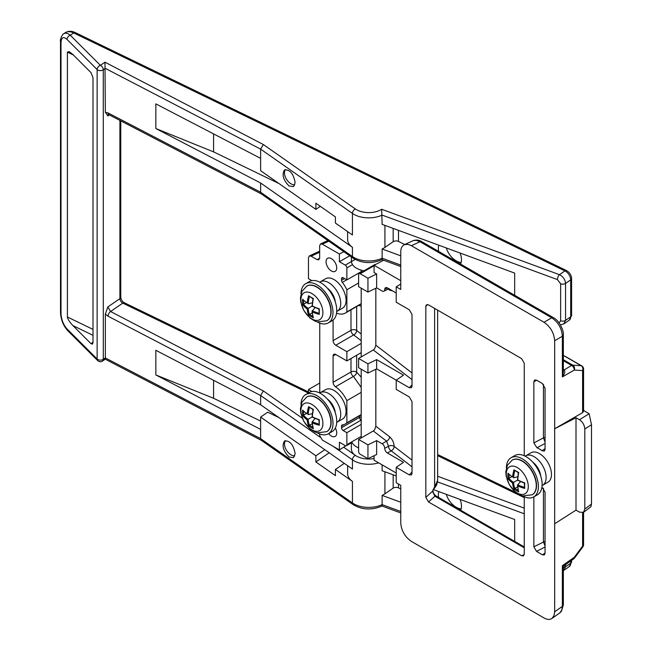 <?xml version="1.0" encoding="UTF-8"?>
<svg xmlns="http://www.w3.org/2000/svg" width="652" height="652" viewBox="0 0 652 652"><rect width="100%" height="100%" fill="white"/><g stroke="black" fill="none" stroke-linecap="round" stroke-linejoin="round"><path stroke-width="0.98" d="M563.344 370.043A3.015 1.744 120 0 0 564.021 369.823L563.344 369.431M563.344 370.14A3.015 1.654 122.4 0 0 564.151 369.912L571.617 365.446A3.773 2.396 60 0 1 574.273 370.059A3.773 3.073 -86.4 0 0 572.806 365.161A3.773 2.176 120 0 0 571.617 365.446L563.344 360.67M563.344 371.933L562.374 376.929C564.811 373.563 565.406 371.224 564.151 369.912M564.624 565.284L562.374 565.683L563.344 567.745L564.616 565.284L573.646 558.919A3.773 3.773 0 0 0 574.502 558.088A3.773 0.896 -143.4 0 0 574.273 557.297A3.773 2.176 54.8 0 1 573.646 558.919M437.647 310.132L437.647 480.369L432.48 491.29L425.829 497.394L425.829 306.35L427.525 304.508M524.257 455.748L524.257 363.213L521.592 358.6L428.551 304.883L426.286 304.916L425.829 306.35M432.92 490.94A3.015 1.41 171.9 0 1 432.928 490.98C433.384 493.311 434.501 495.023 436.278 496.115A3.015 1.744 120 0 0 434.876 496.196L524.257 547.802M432.48 491.29L434.876 496.196L428.551 502.007L521.592 555.724L523.369 555.96L524.257 554.184L524.257 496.767M425.829 497.394L428.551 502.007M400.752 284.011L396.22 286.831L400.752 289.447L400.752 251.851C400.809 248.265 401.982 245.894 404.273 244.744L407.59 244.313L410.85 245.397L544.004 322.259L551.722 317.801C558.259 322.235 561.804 328.388 562.374 336.261A3.773 2.176 -0 0 0 563.344 334.802C563.874 330.931 559.644 320.776 553.466 317.695L421.722 241.631A3.773 2.176 120 0 0 419.978 241.745L551.722 317.801A3.773 2.176 -60 0 1 553.466 317.695A3.773 2.176 -60 0 1 553.515 317.72M563.344 371.95L563.344 334.802A3.773 2.176 -0 0 0 563.344 334.753M404.273 244.744L413.352 240.572L416.212 240.335L419.978 241.745L411.404 245.706M582.595 512.782L582.595 546.107L574.273 557.297L562.374 565.683L562.374 606.352A3.773 2.176 -0 0 0 563.344 604.901L563.344 567.745M591.503 504.02L584.803 509.073L583.507 512.35L590.924 506.751L591.503 504.02L591.503 424.786L589.131 413.735L579.473 419.741L576.001 417.736L576.001 510.133L554.665 523.743L554.665 611.796L562.374 606.352L561.706 610.329L559.636 613.01M554.665 611.796L553.956 615.798L551.926 618.455C549.783 619.856 547.142 619.693 544.004 617.949L411.404 541.388C404.949 536.922 401.396 530.769 400.752 522.937L400.752 485.341L396.22 482.724L396.22 467.321L403.523 462.301L387.418 453.001L391.176 450.834L412.015 466.808M581.682 365.853L565.854 356.717A3.773 2.176 120 0 0 565.3 356.546L581.128 365.682A3.773 3.073 93.6 0 1 582.595 370.58A3.773 2.176 0 0 0 583.564 369.122A3.773 3.773 0 0 0 581.682 365.853A3.773 2.176 120 0 0 581.128 365.682L572.806 365.161L563.344 359.7M583.564 411.282L582.595 412.635L554.665 428.763L554.665 523.743M544.004 322.259C550.467 326.733 554.021 332.879 554.665 340.711L554.665 428.763L576.001 417.736M582.595 546.107A3.773 0.896 36.6 0 1 582.823 546.898A3.773 3.773 0 0 0 583.564 544.648A3.773 2.176 180 0 1 582.595 546.107M589.131 413.735L583.564 410.426M579.473 419.741C582.709 421.974 584.485 425.047 584.803 428.959L591.503 424.786M584.803 509.073L584.803 428.959M576.001 510.133L579.473 512.138L583.507 512.35M383.653 260.229L374.077 265.291L374.077 272.512L376.644 273.995L376.644 287.85L367.94 292.063L358.608 286.676L358.608 274.663A2.266 1.304 60 0 1 359.073 273.628A2.266 1.304 60 0 1 360.206 273.742L374.077 265.731M355.112 259.439L345.267 265.12A2.266 1.304 60 0 1 346.872 267.89L352.504 264.639M412.015 372.936L375.837 345.218L375.837 288.241M375.837 345.218L374.615 348.804L373.286 349.969L412.015 379.635M358.608 439.448L358.608 451.461A2.266 1.304 60 0 0 360.206 454.232L367.94 458.698L367.94 444.843L358.608 439.448L373.286 430.972L386.587 441.159A3.773 2.461 127.5 0 0 389.603 436.767L375.837 426.229L375.837 369.244M375.837 426.229L374.615 429.815L373.286 430.972M344.582 278.583L341.534 280.344L341.534 278.673L343.131 277.744L346.872 279.904L346.872 267.89M346.872 279.904L361.2 271.631M345.267 265.12L339.399 261.729L339.399 254.027L322.324 244.174L328.804 241.175M319.651 258.347L316.994 259.577L318.779 259.814L319.659 258.037L319.659 245.706L320.539 243.929L322.324 244.174M316.994 259.577L311.126 256.179L319.659 252.234M311.884 280.645L308.461 278.673L308.461 257.719L309.341 255.943L311.126 256.179M319.757 323.107L319.757 393.026A16.976 9.804 -120 0 1 320.246 392.716A16.976 9.804 -120 0 1 328.73 393.555A16.976 9.804 -120 0 1 339.822 408.519A16.976 9.804 -120 0 1 337.223 422.121A16.976 9.804 -120 0 1 336.701 422.382M311.884 391.526L308.461 389.554L319.757 383.034M308.461 392.985L308.461 389.554M319.659 433.955L319.659 435.446L322.324 440.067L339.399 449.921L339.399 442.219L345.267 445.609A2.266 1.304 60 0 0 346.399 445.723L352.039 442.472M361.2 436.416L346.872 444.688A2.266 1.304 60 0 1 346.399 445.723M346.872 444.688L346.872 432.675L343.131 430.516L361.069 420.165A2.266 1.304 60 0 1 359.472 417.394L341.534 427.745A2.266 1.304 -120 0 0 343.131 430.516M341.534 427.745L341.534 426.074L344.419 424.403M361.2 392.365L346.872 400.638L346.872 422.814A22.633 13.064 -120 0 1 345.381 423.939A22.633 13.064 -120 0 1 342.308 424.933A2.266 1.304 -120 0 0 342.007 425.039A2.266 1.304 -120 0 0 341.534 426.074M346.872 400.638A22.633 13.064 -120 0 0 335.519 386.766L353.408 376.44A3.773 2.258 131.6 0 0 356.668 372.202A3.773 2.176 0 0 0 350.988 371.974A3.773 2.176 -120 0 0 353.408 376.44L361.2 387.427M350.988 358.527L350.988 371.974L333.09 382.3A3.773 2.176 -120 0 0 335.519 386.766M333.09 382.3L333.09 356.033L335.764 354.492A3.773 2.176 -120 0 0 333.873 354.305A3.773 2.176 -120 0 0 333.09 356.033M335.764 354.492L346.872 360.906L346.872 351.664L335.764 345.25L353.653 334.924A3.773 2.461 127.5 0 0 356.668 330.531A3.773 2.176 0 0 0 350.988 330.303A3.773 2.176 -120 0 0 353.653 334.924L361.2 340.703M350.988 309.822L350.988 330.303L333.09 340.629A3.773 2.176 -120 0 0 335.764 345.25M333.09 340.629L333.09 320.026M336.538 313.139A22.633 13.064 -120 0 0 345.381 313.058A22.633 13.064 -120 0 0 346.872 311.933L346.872 289.757A22.633 13.064 -120 0 0 342.308 282.373L346.734 279.822M341.534 280.344A2.266 1.304 -120 0 0 342.308 282.373M343.131 277.744A2.266 1.304 -120 0 0 342.007 277.63A2.266 1.304 -120 0 0 341.534 278.673M320.246 281.835L325.576 278.754A16.976 9.804 60 0 1 342.553 288.551A16.976 9.804 60 0 1 342.553 308.151L337.223 311.232A16.976 9.804 -120 0 0 339.822 297.63A16.976 9.804 -120 0 0 328.73 282.675A16.976 9.804 -120 0 0 320.246 281.835A16.976 9.804 -120 0 0 319.757 282.145M320.246 392.716L325.576 389.635A16.976 9.804 60 0 1 342.553 399.44A16.976 9.804 60 0 1 342.553 419.04L337.223 422.121M326.065 261.729A7.547 4.352 60 0 1 327.63 258.273A7.547 4.352 60 0 1 335.169 262.634A7.547 4.352 60 0 1 335.169 271.346A7.547 4.352 60 0 1 329.358 269.325A7.547 4.352 60 0 1 326.065 261.729M335.34 428.022A7.547 4.352 60 0 1 335.169 436.432A7.547 4.352 60 0 1 328.649 433.596M361.2 424.403L346.872 432.675M339.399 254.027L343.865 251.721M374.077 265.291L400.752 280.694M361.2 377.141L356.668 372.202L356.668 355.25M358.673 305.38L361.2 306.269M361.2 343.392L346.872 351.664M360.32 272.137L360.67 272.707M358.608 282.984L346.872 289.757M346.872 422.814L361.2 414.542M412.015 460.108L394.183 446.441A3.773 2.461 -52.5 0 1 391.176 450.834A3.773 2.176 -120 0 1 388.502 446.212L384.745 448.38A3.773 2.176 60 0 0 382.08 443.759L386.587 441.159L388.502 446.212A3.773 2.176 180 0 1 394.183 446.441C393.906 442.496 392.382 439.269 389.603 436.767M412.015 472.089L409.252 474.852L411.51 474.852L412.015 473.368L412.015 401.599L409.252 396.929L396.22 389.399L396.22 380.157L403.523 375.136L376.644 359.619L367.94 363.832L358.608 358.445L373.286 349.969M358.608 358.445L358.608 367.687L367.94 373.074L376.644 368.861L409.252 387.687L411.51 387.687L412.015 386.196L412.015 314.435L409.252 309.757L396.22 302.235L396.22 286.831M382.08 443.759L376.644 440.622L367.94 444.843M384.745 448.38A3.773 2.176 -120 0 0 387.418 453.001M409.252 474.852L396.22 467.321M388.315 288.428L387.94 288.877L389.603 290.156A3.773 2.461 127.5 0 0 389.342 289.023M384.745 289.447L387.418 287.907A3.773 2.176 -120 0 0 385.528 287.719A3.773 2.176 -120 0 0 384.745 289.447A3.773 2.176 60 0 1 383.963 291.175L389.187 288.665M383.963 291.175A3.773 2.176 60 0 1 382.08 290.988L376.644 287.85M387.418 287.907L396.22 292.993M545.056 448.698L541.967 450.679L544.338 451.111L545.056 449.415L545.056 388.168L542.391 383.539L536.531 380.157L534.689 379.945L533.858 381.697L536.661 380.238M545.056 437.313L543.434 437.908L545.056 442.056M543.434 384.387L543.434 437.891L533.858 442.952L536.946 447.777L545.056 443.433M541.967 450.679A22.633 13.064 -120 0 0 536.946 447.777M545.056 546.074L543.434 541.812L543.434 488.226M545.056 541.266L533.858 546.792L536.531 551.413L545.056 546.979M545.056 553.083L542.391 554.795L544.33 554.95L545.056 553.255L545.056 491.999L541.967 487.174M542.391 554.795L536.531 551.413M533.858 546.792L533.858 496.848M533.858 442.952L533.858 381.697M525.634 455.854L530.972 452.773A16.976 9.804 60 0 1 547.949 462.578A16.976 9.804 60 0 1 547.949 482.178L542.611 485.259A16.976 9.804 -120 0 0 542.611 465.658A16.976 9.804 -120 0 0 525.634 455.854A16.976 9.804 -120 0 0 525.153 456.172M346.872 360.906L361.2 352.634M346.872 311.933L361.2 303.661M367.94 373.074L367.94 363.832M367.94 292.063L367.94 278.208L360.206 273.742M376.644 359.619L376.644 368.861M376.644 273.995L367.94 278.208M376.644 440.622L376.644 454.485L367.94 458.698M396.22 473.002L374.077 460.214L374.077 455.724M339.399 449.921L345.837 445.813M327.312 399A13.203 7.62 60 0 1 335.315 412.855M327.312 288.111A13.203 7.62 60 0 1 335.315 301.974M532.708 462.138A13.203 7.62 60 0 1 540.704 475.993M336.701 311.501A16.976 9.804 -120 0 0 337.223 311.232M542.097 485.52A16.976 9.804 -120 0 0 542.611 485.259M339.399 261.729L349.676 255.796M404.794 244.508L398.486 241.452A3.773 2.176 -0 0 0 393.172 241.721L384.924 247.393L384.924 225.372M514.673 295.299L514.673 273.098L382.129 224.345L381.664 209.276A17.351 10.016 180 0 1 355.356 208.966A3.773 2.38 125 0 0 352.439 213.432A21.125 12.192 -0 0 0 382.129 215.103L557.427 279.586A3.773 1.654 -69.8 0 1 559.457 274.663L381.664 209.276M438.666 251.411A15.086 9.438 55.5 0 1 438.364 248.453A15.086 9.438 55.5 0 1 438.829 245.201M400.752 488.959L398.486 487.859A3.773 2.176 -0 0 0 393.172 488.128L384.924 493.8L384.924 471.779M514.673 541.372L514.673 519.505L433.327 489.587M396.22 475.936L382.129 470.752L382.129 464.868M438.6 497.452A15.086 9.438 55.5 0 1 438.364 494.86A15.086 9.438 55.5 0 1 438.829 491.608M344.28 463.36L335.413 469.464L352.439 481.396A21.125 12.192 -0 0 1 347.614 473.637L347.614 465.699M213.579 380.312L213.579 398.282L260.629 421.07M105.233 359.195L105.347 357.932L260.629 438.649L261.33 440.328L353.188 504.664A3.773 2.38 -55 0 1 352.439 502.953L260.629 438.649L260.629 417.093L267.736 412.194L279.064 417.688M213.579 133.905L213.579 151.875L279.064 183.595M213.579 151.875L155.844 128.534L155.844 103.888L260.629 158.363L260.629 149.121L352.439 213.432L352.439 234.989L335.413 223.057L335.413 216.904L315.886 203.228L315.886 209.39L260.629 170.685L260.629 158.363M347.614 231.607L347.614 239.553A21.125 12.192 -0 0 0 352.439 247.312L260.629 183.008L155.844 128.534M93 77.702L90.995 72.616L72.918 54.54L69.177 51.614L67.4 52.103L67.4 316.994C67.735 319.195 69.568 322.055 72.918 325.584L90.995 343.661L92.478 344.142L93 342.593L93 77.702M261.33 193.921L353.188 258.257A3.773 2.38 -55 0 1 352.439 256.554L260.629 192.242L261.476 194.011M260.629 183.008L260.629 192.242L108.061 112.935A3.773 2.062 117.5 0 0 108.843 114.662L261.395 193.97M108.354 114.459L107.865 115.958L105.347 112.291L104.972 62.193L100.4 65.347A3.773 2.665 135 0 0 97.132 69.511A3.773 2.176 -0 0 0 97.971 70.09A3.773 2.176 -0 0 0 103.285 69.821A3.773 2.363 -124.5 0 0 100.4 65.347L70.286 35.241A3.773 2.665 135 0 0 67.017 39.405L97.132 69.511L97.132 359.04A3.773 2.665 135 0 0 97.727 360.621L97.727 360.621A3.773 3.773 0 0 0 102.535 361.061A3.773 2.363 -124.5 0 0 103.285 359.35A3.773 2.176 180 0 1 97.971 359.619A3.773 2.176 180 0 1 97.132 359.04L67.017 328.934A3.773 2.665 135 0 0 67.621 330.515A3.773 2.665 135 0 0 67.629 330.523C63.277 325.65 60.897 319.667 60.497 312.577A3.773 2.176 -0 0 0 60.497 312.585A3.773 2.176 -0 0 0 61.003 313.669L61.003 42.624C61.361 37.384 63.374 36.316 67.017 39.405M382.007 259.618L382.023 259.618C371.86 263.954 362.243 263.498 353.188 258.257M381.664 258.559C381.974 260.075 382.129 259.969 382.129 258.225L382.129 248.991L400.752 255.837M374.077 458.527A17.351 10.016 180 0 1 355.356 455.373A17.351 10.016 180 0 1 351.387 449L351.387 442.838M557.427 279.586L560.638 283.84A3.773 2.176 -0 0 0 565.553 283.408C565.186 279.512 563.149 276.603 559.457 274.663L564.917 270.906A3.773 1.98 -64.2 0 1 566.564 270.588L75.306 32.6C71.508 30.823 68.11 30.888 65.11 32.804A15.086 9.438 55.5 0 1 73.66 32.918A3.773 1.98 -64.2 0 1 75.306 32.6M355.356 208.966L263.359 144.532L260.629 149.121L105.347 68.403L103.285 69.821L103.285 359.35L105.347 357.932L105.347 314.044L107.865 306.921L110.579 311.517A3.773 2.062 117.5 0 0 108.061 316.22L260.629 395.528L319.985 437.101M563.768 323.962L565.553 320.368L565.553 283.408L570.704 279.863A3.773 2.176 -0 0 0 571.584 278.453C571.339 275.111 569.661 272.487 566.564 270.588M571.584 278.461L571.584 315.429A3.773 2.176 -0 0 1 570.704 316.823L570.704 279.863A7.547 4.719 55.5 0 0 564.917 270.906L73.66 32.918L70.286 35.241C67.686 33.138 65.485 32.649 63.692 33.782L63.505 33.92M382.007 506.025L382.023 506.025C371.86 510.361 362.243 509.905 353.188 504.664M381.664 504.966C381.974 506.482 382.129 506.376 382.129 504.632L382.129 495.398L400.752 502.244M563.727 570.394L565.553 566.775A3.773 2.176 180 0 1 563.352 567.517M302.292 418.209L263.359 390.939L260.629 395.528L260.629 404.77L155.844 350.295L155.844 374.941L260.629 429.415M335.413 469.464L335.413 475.626L315.886 461.95L315.886 455.797L324.761 449.684M260.629 417.093L315.886 455.797M295.144 453.588L293.555 457.655L289.04 457.011C283.204 451.054 281.697 445.707 284.533 440.972C289.904 440.475 293.441 444.68 295.144 453.588M382.129 495.398A21.125 12.192 -0 0 0 384.924 493.8M343.677 447.19L355.356 455.373A3.773 2.38 125 0 0 352.439 459.839L352.439 469.073L260.629 404.77M295.144 182.536L293.555 186.611L289.04 185.967C283.204 180.001 281.697 174.654 284.533 169.927C289.904 169.43 293.441 173.636 295.144 182.536M285.462 169.52A9.43 5.901 -124.5 0 0 285.421 177.23A9.43 5.901 -124.5 0 0 291.688 184.149A9.43 5.901 -124.5 0 0 294.777 184.899M285.462 440.573A9.43 5.901 -124.5 0 0 285.421 448.274A9.43 5.901 -124.5 0 0 291.688 455.194A9.43 5.901 -124.5 0 0 294.777 455.952M446.327 247.956A15.086 9.438 -124.5 0 0 461.119 262.536M460.043 253.009A15.086 9.438 55.5 0 1 460.548 264.044M446.327 494.363A15.086 9.438 -124.5 0 0 461.119 508.943M460.043 499.416A15.086 9.438 55.5 0 1 460.671 510.198M382.129 248.991A21.125 12.192 -0 0 0 384.924 247.393M358.608 447.891A17.351 10.016 180 0 1 351.77 441.852M351.412 261.574A17.351 10.016 -0 0 0 365.112 270.906M320.328 206.334L315.886 209.39M329.195 452.798L315.886 461.95M213.579 398.282L155.844 374.941M524.281 487.207A36.862 24.654 170.5 0 1 517.582 484.77L517.761 485.984A37.612 25.159 -9.5 0 0 524.738 488.381L524.289 483.067M524.738 488.381A37.327 17.482 -68 0 1 524.738 482.887L524.347 482.993M520.532 481.616L517.452 485.218L518.397 491.233M524.738 482.887A37.612 17.612 -172 0 1 517.761 480.002L517.761 480.002A37.612 17.612 -68 0 1 518.756 472.513L518.462 472.806M518.756 472.513A37.327 17.482 -172 0 1 513.996 469.774L518.373 472.814M512.578 482.993A37.612 25.159 129.5 0 0 513.996 489.09L514.803 488.503A36.862 24.654 -50.5 0 1 513.54 482.439L512.578 482.993A37.612 25.159 -9.5 0 1 508.006 478.715L511.73 476.71M508.356 473.833L512.578 477.011A37.612 17.612 -172 0 1 508.006 473.23L508.919 474.086L508.006 473.23A37.327 24.963 129.5 0 0 508.006 478.715M513.996 469.774A37.612 25.159 129.5 0 0 512.578 477.011M518.169 490.312A36.577 24.466 170.5 0 1 514.933 488.413L514.803 488.503M513.996 489.09A37.327 24.963 -9.5 0 0 518.756 491.836L518.462 490.614L518.756 491.836A37.612 17.612 -68 0 1 517.761 485.984M514.787 470.76A36.862 24.654 -50.5 0 0 513.54 477.777L517.753 476.799M517.289 467.565A15.558 8.981 60 0 1 526.824 492.13A15.558 8.981 60 0 1 507.761 481.127A15.558 8.981 60 0 1 517.289 467.565M532.268 494.713A19.992 11.54 -120 0 0 532.382 494.648A19.992 11.54 -120 0 0 535.447 478.625A19.992 11.54 -120 0 0 522.382 461.005A19.992 11.54 -120 0 0 512.39 460.019A19.992 11.54 -120 0 0 512.276 460.084M514.933 488.413L517.598 486.873M508.919 478.315A36.862 24.654 170.5 0 0 513.54 482.439L517.452 480.182L518.364 472.798M522.554 495.911A22.633 13.064 -120 0 0 533.703 496.938L537.435 494.778A22.633 13.064 -120 0 0 540.907 476.645A22.633 13.064 -120 0 0 526.123 456.693A22.633 13.064 -120 0 0 514.803 455.577L511.07 457.728A22.633 13.064 -120 0 0 506.384 467.9M533.703 496.938A22.633 13.064 -120 0 0 537.175 478.796A22.633 13.064 -120 0 0 522.382 458.853A22.633 13.064 -120 0 0 511.07 457.728M318.885 313.18A36.862 24.654 170.5 0 1 312.194 310.751L312.365 311.958A37.612 25.159 -9.5 0 0 319.35 314.354L318.901 309.048L312.063 306.155L307.19 308.975A37.612 25.159 129.5 0 0 308.608 315.071L309.407 314.476A36.862 24.654 -50.5 0 1 308.151 308.42A36.862 24.654 170.5 0 1 303.53 304.297L306.334 302.691M319.35 314.354A37.327 17.482 -68 0 1 319.35 308.869L318.958 308.966M315.136 307.589L312.063 311.191L313.009 317.206M319.35 308.869A37.612 17.612 -172 0 1 312.365 305.984L312.365 305.984A37.612 17.612 -68 0 1 313.359 298.494L313.074 298.779M313.359 298.494A37.327 17.482 -172 0 1 308.608 295.747L312.976 298.787L312.063 306.155M302.968 299.814L307.19 302.993A37.612 17.612 -172 0 1 302.618 299.203L303.53 300.067L302.618 299.203A37.327 24.963 129.5 0 0 302.618 304.696L303.53 304.297M308.608 295.747A37.612 25.159 129.5 0 0 307.19 302.993M312.773 316.285A36.577 24.466 170.5 0 1 309.545 314.386L309.407 314.476M308.608 315.071A37.327 24.963 -9.5 0 0 313.359 317.809L313.074 316.595L313.359 317.809A37.612 17.612 -68 0 1 312.365 311.958M309.39 296.733A36.862 24.654 -50.5 0 0 308.151 303.75L312.357 302.781M311.9 293.547A15.558 8.981 60 0 1 321.428 318.103A15.558 8.981 60 0 1 302.373 307.1A15.558 8.981 60 0 1 311.9 293.547M326.872 320.694A19.992 11.54 -120 0 0 326.994 320.621A19.992 11.54 -120 0 0 330.059 304.606A19.992 11.54 -120 0 0 316.994 286.986A19.992 11.54 -120 0 0 306.994 285.992A19.992 11.54 -120 0 0 306.88 286.065M309.545 314.386L312.202 312.854M317.157 321.884A22.633 13.064 -120 0 0 328.315 322.911L332.047 320.751A22.633 13.064 -120 0 0 335.519 302.618A22.633 13.064 -120 0 0 320.727 282.675A22.633 13.064 -120 0 0 309.415 281.55L305.674 283.71A22.633 13.064 -120 0 0 300.988 293.881M328.315 322.911A22.633 13.064 -120 0 0 331.778 304.777A22.633 13.064 -120 0 0 316.994 284.826A22.633 13.064 -120 0 0 305.674 283.71M318.885 424.061A36.862 24.654 170.5 0 1 312.194 421.632L312.365 422.846A37.612 25.159 -9.5 0 0 319.35 425.234L318.901 419.929L312.063 417.044L307.19 419.855A37.612 25.159 129.5 0 0 308.608 425.952L309.407 425.365A36.862 24.654 -50.5 0 1 308.151 419.301A36.862 24.654 170.5 0 1 303.53 415.177L306.334 413.572M319.35 425.234A37.327 17.482 -68 0 1 319.35 419.749L318.958 419.855M315.136 418.47L312.063 422.072L313.009 428.095M319.35 419.749A37.612 17.612 -172 0 1 312.365 416.864L312.365 416.864A37.612 17.612 -68 0 1 313.359 409.374L313.074 409.668M313.359 409.374A37.327 17.482 -172 0 1 308.608 406.628L312.976 409.668L312.063 417.044M302.968 410.695L307.19 413.873A37.612 17.612 -172 0 1 302.618 410.092L303.53 410.947L302.618 410.092A37.327 24.963 129.5 0 0 302.618 415.577L303.53 415.177M308.608 406.628A37.612 25.159 129.5 0 0 307.19 413.873M312.773 427.166A36.577 24.466 170.5 0 1 309.545 425.275L309.407 425.365M308.608 425.952A37.327 24.963 -9.5 0 0 313.359 428.698L313.074 427.476L313.359 428.698A37.612 17.612 -68 0 1 312.365 422.846M309.39 407.614A36.862 24.654 -50.5 0 0 308.151 414.631L312.357 413.661M311.9 404.427A15.558 8.981 60 0 1 321.428 428.992A15.558 8.981 60 0 1 302.373 417.981A15.558 8.981 60 0 1 311.9 404.427M326.872 431.575A19.992 11.54 -120 0 0 326.994 431.51A19.992 11.54 -120 0 0 330.059 415.487A19.992 11.54 -120 0 0 316.994 397.867A19.992 11.54 -120 0 0 306.994 396.881A19.992 11.54 -120 0 0 306.88 396.946M309.545 425.275L312.202 423.735M317.157 432.765A22.633 13.064 -120 0 0 328.315 433.792L332.047 431.64A22.633 13.064 -120 0 0 335.519 413.498A22.633 13.064 -120 0 0 320.727 393.555A22.633 13.064 -120 0 0 309.415 392.439L305.674 394.59A22.633 13.064 -120 0 0 300.988 404.762M328.315 433.792A22.633 13.064 -120 0 0 331.778 415.658A22.633 13.064 -120 0 0 316.994 395.715A22.633 13.064 -120 0 0 305.674 394.59M434.615 308.38L434.615 487.264A3.773 2.551 42.7 0 1 434.118 488.731A3.773 2.551 42.7 0 1 434.11 488.739M432.944 489.872L432.92 490.98A3.015 1.41 171.9 0 1 432.529 491.828M524.241 554.502L521.592 555.724M554.665 340.711L562.374 336.261L562.374 376.929L574.273 370.059L582.595 370.58L582.595 412.635M563.344 355.642L565.3 356.546M361.2 334.003L356.668 330.531L356.668 306.538M360.034 415.479A2.266 1.304 180 0 1 361.2 415.34M361.2 417.011A2.266 1.304 0 0 0 359.472 417.394L359.472 415.805M412.015 384.924L409.252 387.687M389.603 290.156L392.651 290.931M393.172 228.412L393.172 241.721M398.486 241.452L398.486 230.36M393.172 474.811L393.172 488.128M398.486 487.859L398.486 484.037M67.4 52.103L73.374 54.996M93 342.284L90.995 343.661M93 329.39L67.4 316.994M72.918 325.584L93 335.315M108.061 112.935L105.347 112.291M400.752 265.079L382.129 258.225A21.125 12.192 180 0 1 352.439 256.554L352.439 247.312M333.058 446.261L352.439 459.839A21.125 12.192 -0 0 0 378.641 462.855M560.638 283.84L560.638 320.8A3.773 2.176 -0 0 0 565.553 320.368L570.704 316.823A7.547 4.719 55.5 0 1 569.196 320.238L571.584 315.429M263.359 144.532L104.972 62.193M560.638 320.8L559.066 322.879M60.497 312.585L60.497 41.532A3.773 2.176 -0 0 0 61.003 42.624M67.017 328.934C63.374 324.729 61.361 319.635 61.003 313.669M400.752 511.486L382.129 504.632A21.125 12.192 180 0 1 352.439 502.953L352.439 481.396M570.704 560.997L570.704 563.23L565.553 566.775L565.553 564.632M437.533 481.893L524.257 513.792M524.257 508.128L437.647 476.27M263.359 390.939L110.579 311.517L122.788 303.123L308.38 393.034M105.347 314.044L108.061 316.22M119.903 120.408L119.903 298.64L107.865 306.921M107.865 115.958L109.357 114.931M120.783 120.865L120.783 297.239A3.773 2.176 180 0 1 119.903 298.64A3.773 2.363 -124.5 0 0 122.788 303.123A3.773 1.98 115.8 0 1 124.434 302.805L308.461 391.958M437.647 455.65L524.257 497.606M569.196 566.645L571.584 561.828A3.773 2.176 180 0 1 570.704 563.23A7.547 4.719 55.5 0 1 569.196 566.645L563.964 570.247M509.065 478.25A36.577 24.466 -50.5 0 1 509.041 474.501M522.154 461.143A19.992 11.54 -120 0 0 512.154 460.149L507.346 465.341L505.813 471.763L506.131 476.017L509.269 484.615L515.349 492.032L520.304 495.129L522.725 495.952L532.146 494.778A19.992 11.54 -120 0 0 535.211 478.764A19.992 11.54 -120 0 0 522.154 461.143M303.677 304.223A36.577 24.466 -50.5 0 1 303.645 300.474M302.618 304.696A37.612 25.159 -9.5 0 0 307.19 308.975M316.758 287.116A19.992 11.54 -120 0 0 306.766 286.13L301.957 291.322L300.425 297.736L300.735 301.99L303.881 310.596L309.961 318.005L314.916 321.11L317.337 321.933L326.758 320.76A19.992 11.54 -120 0 0 329.822 304.737A19.992 11.54 -120 0 0 316.758 287.116M303.677 415.104A36.577 24.466 -50.5 0 1 303.645 411.355M302.618 415.577A37.612 25.159 -9.5 0 0 307.19 419.855M316.758 398.005A19.992 11.54 -120 0 0 306.766 397.011L301.957 402.202L300.425 408.617L300.735 412.871L303.881 421.477L309.961 428.894L314.916 431.991L317.337 432.814L326.758 431.64A19.992 11.54 -120 0 0 329.822 415.617A19.992 11.54 -120 0 0 316.758 398.005M436.278 496.115L524.257 546.906M412.936 240.743C416.245 239.634 419.171 239.928 421.722 241.631M563.344 604.95L561.511 611.128L560.296 612.481M551.926 618.455L559.693 612.97M583.564 369.122L583.564 411.249M563.344 355.552L565.806 356.693M574.502 558.088L582.823 546.898M583.564 512.301L583.564 544.648M359.073 273.628L375.079 264.386M309.341 255.943L319.659 251.167M434.191 488.65L436.653 484.925L437.639 480.589M432.912 490.043L434.118 488.731M327.891 240.531L320.539 243.929M345.381 423.939L361.2 414.811M345.381 313.058L361.2 303.922M108.582 114.279L108.175 114.426L108.843 114.662M560.378 324.843L563.988 323.824L569.196 320.238M400.752 266.513L382.015 259.626M60.497 41.532C59.658 39.845 62.722 33.545 63.668 33.806M97.727 360.621L67.621 330.515M105.249 359.187L102.535 361.061M261.395 440.377L105.241 359.195M400.752 512.92L382.015 506.033M563.344 570.614L563.947 570.255M571.584 561.828L571.584 560.378M437.647 454.542L515.813 492.407M120.783 297.239C121.142 299.896 122.356 301.754 124.434 302.805M63.692 33.782L65.11 32.804M351.387 256.994L351.387 261.11M361.2 270.132L361.2 272.406M361.2 288.176L361.2 356.946M361.2 369.179L361.2 437.957M524.306 483.083L517.452 480.182"/></g></svg>
